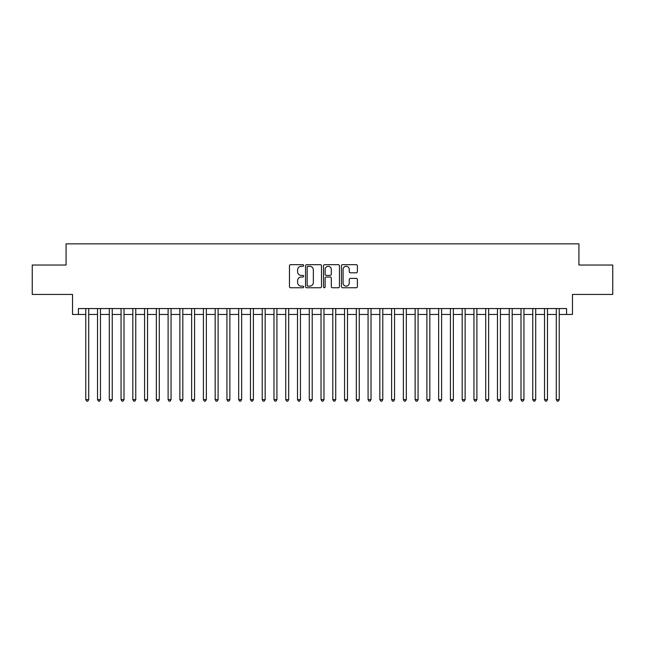 <?xml version="1.0" encoding="UTF-8"?>
<svg xmlns="http://www.w3.org/2000/svg" width="645" height="645" viewBox="0 0 645 645"><rect width="100%" height="100%" fill="white"/><g stroke="black" fill="none" stroke-linecap="round" stroke-linejoin="round"><path stroke-width="0.97" d="M303.682 265.474A0.806 0.806 0 0 0 302.868 264.668L290.605 264.668A1.153 1.153 0 0 0 289.452 265.821L289.452 286.606A1.153 1.153 0 0 0 290.605 287.759L302.868 287.759A0.806 0.806 0 0 0 303.682 286.952A0.806 0.806 0 0 0 302.868 286.146L301.288 286.146A3.693 3.693 0 0 1 297.587 282.445L297.587 280.712A3.693 3.693 0 0 1 301.288 277.019L302.868 277.019A0.806 0.806 0 0 0 303.682 276.213A0.806 0.806 0 0 0 302.868 275.407L301.288 275.407A3.693 3.693 0 0 1 297.587 271.706L297.587 269.981A3.693 3.693 0 0 1 301.288 266.28L302.868 266.28A0.806 0.806 0 0 0 303.682 265.474M356.242 272.811A1.153 1.153 0 0 0 357.394 271.65L357.394 265.821A1.153 1.153 0 0 0 356.242 264.668L342.616 264.668A1.153 1.153 0 0 0 341.463 265.821L341.463 286.606A1.153 1.153 0 0 0 342.616 287.759L356.242 287.759A1.153 1.153 0 0 0 357.394 286.606L357.394 279.559A1.153 1.153 0 0 0 356.242 278.406L350.412 278.406A1.153 1.153 0 0 0 349.259 279.559L349.259 283.05A3.088 3.088 0 0 1 346.172 286.146A3.088 3.088 0 0 1 343.084 283.05L343.084 269.368A3.088 3.088 0 0 1 346.172 266.28A3.088 3.088 0 0 1 349.259 269.368L349.259 271.65A1.153 1.153 0 0 0 350.412 272.811L356.242 272.811M78.416 314.446L78.416 308.56L566.584 308.56L566.584 314.446L572.462 314.446L572.462 294.442L612.75 294.442L612.75 265.039L578.928 265.039L578.928 243.866L66.072 243.866L66.072 265.039L32.25 265.039L32.25 294.442L72.538 294.442L72.538 314.446L85.769 314.446M321.492 265.821A1.153 1.153 0 0 0 320.331 264.668L306.714 264.668A1.153 1.153 0 0 0 305.553 265.821L305.553 286.606A1.153 1.153 0 0 0 306.714 287.759L320.331 287.759A1.153 1.153 0 0 0 321.492 286.606L321.492 265.821M324.669 264.668L338.286 264.668A1.153 1.153 0 0 1 339.447 265.821L339.447 286.606A1.153 1.153 0 0 1 338.286 287.759L332.457 287.759A1.153 1.153 0 0 1 331.304 286.606L331.304 278.172A1.153 1.153 0 0 0 330.151 277.019L326.281 277.019A1.153 1.153 0 0 0 325.128 278.172L325.128 286.952A0.806 0.806 0 0 1 324.322 287.759A0.806 0.806 0 0 1 323.508 286.952L323.508 265.821A1.153 1.153 0 0 1 324.669 264.668M88.712 314.446L97.532 314.446M100.475 314.446L109.295 314.446M112.238 314.446L121.058 314.446M124.001 314.446L132.822 314.446M135.764 314.446L144.585 314.446M147.528 314.446L156.348 314.446M159.291 314.446L168.111 314.446M171.054 314.446L179.874 314.446M182.817 314.446L191.638 314.446M194.58 314.446L203.401 314.446M206.344 314.446L215.164 314.446M218.107 314.446L226.927 314.446M229.87 314.446L238.69 314.446M241.633 314.446L250.453 314.446M253.396 314.446L262.217 314.446M265.159 314.446L273.98 314.446M276.923 314.446L285.743 314.446M288.678 314.446L297.506 314.446M300.441 314.446L309.269 314.446M312.204 314.446L321.033 314.446M323.967 314.446L332.796 314.446M335.731 314.446L344.559 314.446M347.494 314.446L356.322 314.446M359.257 314.446L368.077 314.446M371.02 314.446L379.841 314.446M382.783 314.446L391.604 314.446M394.547 314.446L403.367 314.446M406.31 314.446L415.13 314.446M418.073 314.446L426.893 314.446M429.836 314.446L438.656 314.446M441.599 314.446L450.42 314.446M453.362 314.446L462.183 314.446M465.126 314.446L473.946 314.446M476.889 314.446L485.709 314.446M488.652 314.446L497.472 314.446M500.415 314.446L509.236 314.446M512.178 314.446L520.999 314.446M523.942 314.446L532.762 314.446M535.705 314.446L544.525 314.446M547.468 314.446L556.288 314.446M559.231 314.446L566.584 314.446M307.979 266.28A0.806 0.806 0 0 0 307.173 267.094L307.173 285.332A0.806 0.806 0 0 0 307.979 286.146L309.656 286.146A3.693 3.693 0 0 0 313.349 282.445L313.349 269.981A3.693 3.693 0 0 0 309.656 266.28L307.979 266.28M331.304 269.433A3.088 3.088 0 0 0 328.216 266.345A3.088 3.088 0 0 0 325.128 269.433L325.128 274.254A1.153 1.153 0 0 0 326.281 275.407L330.151 275.407A1.153 1.153 0 0 0 331.304 274.254L331.304 269.433M88.712 308.56L88.712 399.61L85.769 399.61L85.769 308.56M88.712 399.61L87.833 401.134L86.656 401.134L85.769 399.61M100.475 308.56L100.475 399.61L97.532 399.61L97.532 308.56M100.475 399.61L99.596 401.134L98.419 401.134L97.532 399.61M112.238 308.56L112.238 399.61L109.295 399.61L109.295 308.56M112.238 399.61L111.359 401.134L110.182 401.134L109.295 399.61M124.001 308.56L124.001 399.61L121.058 399.61L121.058 308.56M124.001 399.61L123.122 401.134L121.945 401.134L121.058 399.61M135.764 308.56L135.764 399.61L132.822 399.61L132.822 308.56M135.764 399.61L134.878 401.134L133.709 401.134L132.822 399.61M147.528 308.56L147.528 399.61L144.585 399.61L144.585 308.56M147.528 399.61L146.641 401.134L145.472 401.134L144.585 399.61M159.291 308.56L159.291 399.61L156.348 399.61L156.348 308.56M159.291 399.61L158.404 401.134L157.235 401.134L156.348 399.61M171.054 308.56L171.054 399.61L168.111 399.61L168.111 308.56M171.054 399.61L170.167 401.134L168.99 401.134L168.111 399.61M182.817 308.56L182.817 399.61L179.874 399.61L179.874 308.56M182.817 399.61L181.93 401.134L180.753 401.134L179.874 399.61M194.58 308.56L194.58 399.61L191.638 399.61L191.638 308.56M194.58 399.61L193.694 401.134L192.516 401.134L191.638 399.61M206.344 308.56L206.344 399.61L203.401 399.61L203.401 308.56M206.344 399.61L205.457 401.134L204.28 401.134L203.401 399.61M218.107 308.56L218.107 399.61L215.164 399.61L215.164 308.56M218.107 399.61L217.22 401.134L216.043 401.134L215.164 399.61M229.87 308.56L229.87 399.61L226.927 399.61L226.927 308.56M229.87 399.61L228.983 401.134L227.806 401.134L226.927 399.61M241.633 308.56L241.633 399.61L238.69 399.61L238.69 308.56M241.633 399.61L240.746 401.134L239.569 401.134L238.69 399.61M253.396 308.56L253.396 399.61L250.453 399.61L250.453 308.56M253.396 399.61L252.509 401.134L251.332 401.134L250.453 399.61M265.159 308.56L265.159 399.61L262.217 399.61L262.217 308.56M265.159 399.61L264.273 401.134L263.096 401.134L262.217 399.61M276.923 308.56L276.923 399.61L273.98 399.61L273.98 308.56M276.923 399.61L276.036 401.134L274.859 401.134L273.98 399.61M288.678 308.56L288.678 399.61L285.743 399.61L285.743 308.56M288.678 399.61L287.799 401.134L286.622 401.134L285.743 399.61M300.441 308.56L300.441 399.61L297.506 399.61L297.506 308.56M300.441 399.61L299.562 401.134L298.385 401.134L297.506 399.61M312.204 308.56L312.204 399.61L309.269 399.61L309.269 308.56M312.204 399.61L311.325 401.134L310.148 401.134L309.269 399.61M323.967 308.56L323.967 399.61L321.033 399.61L321.033 308.56M323.967 399.61L323.089 401.134L321.911 401.134L321.033 399.61M335.731 308.56L335.731 399.61L332.796 399.61L332.796 308.56M335.731 399.61L334.852 401.134L333.675 401.134L332.796 399.61M347.494 308.56L347.494 399.61L344.559 399.61L344.559 308.56M347.494 399.61L346.615 401.134L345.438 401.134L344.559 399.61M359.257 308.56L359.257 399.61L356.322 399.61L356.322 308.56M359.257 399.61L358.378 401.134L357.201 401.134L356.322 399.61M371.02 308.56L371.02 399.61L368.077 399.61L368.077 308.56M371.02 399.61L370.141 401.134L368.964 401.134L368.077 399.61M382.783 308.56L382.783 399.61L379.841 399.61L379.841 308.56M382.783 399.61L381.905 401.134L380.727 401.134L379.841 399.61M394.547 308.56L394.547 399.61L391.604 399.61L391.604 308.56M394.547 399.61L393.668 401.134L392.491 401.134L391.604 399.61M406.31 308.56L406.31 399.61L403.367 399.61L403.367 308.56M406.31 399.61L405.431 401.134L404.254 401.134L403.367 399.61M418.073 308.56L418.073 399.61L415.13 399.61L415.13 308.56M418.073 399.61L417.194 401.134L416.017 401.134L415.13 399.61M429.836 308.56L429.836 399.61L426.893 399.61L426.893 308.56M429.836 399.61L428.957 401.134L427.78 401.134L426.893 399.61M441.599 308.56L441.599 399.61L438.656 399.61L438.656 308.56M441.599 399.61L440.72 401.134L439.543 401.134L438.656 399.61M453.362 308.56L453.362 399.61L450.42 399.61L450.42 308.56M453.362 399.61L452.484 401.134L451.307 401.134L450.42 399.61M465.126 308.56L465.126 399.61L462.183 399.61L462.183 308.56M465.126 399.61L464.247 401.134L463.07 401.134L462.183 399.61M476.889 308.56L476.889 399.61L473.946 399.61L473.946 308.56M476.889 399.61L476.01 401.134L474.833 401.134L473.946 399.61M488.652 308.56L488.652 399.61L485.709 399.61L485.709 308.56M488.652 399.61L487.765 401.134L486.596 401.134L485.709 399.61M500.415 308.56L500.415 399.61L497.472 399.61L497.472 308.56M500.415 399.61L499.528 401.134L498.359 401.134L497.472 399.61M512.178 308.56L512.178 399.61L509.236 399.61L509.236 308.56M512.178 399.61L511.291 401.134L510.122 401.134L509.236 399.61M523.942 308.56L523.942 399.61L520.999 399.61L520.999 308.56M523.942 399.61L523.055 401.134L521.878 401.134L520.999 399.61M535.705 308.56L535.705 399.61L532.762 399.61L532.762 308.56M535.705 399.61L534.818 401.134L533.641 401.134L532.762 399.61M547.468 308.56L547.468 399.61L544.525 399.61L544.525 308.56M547.468 399.61L546.581 401.134L545.404 401.134L544.525 399.61M559.231 308.56L559.231 399.61L556.288 399.61L556.288 308.56M559.231 399.61L558.344 401.134L557.167 401.134L556.288 399.61"/></g></svg>
